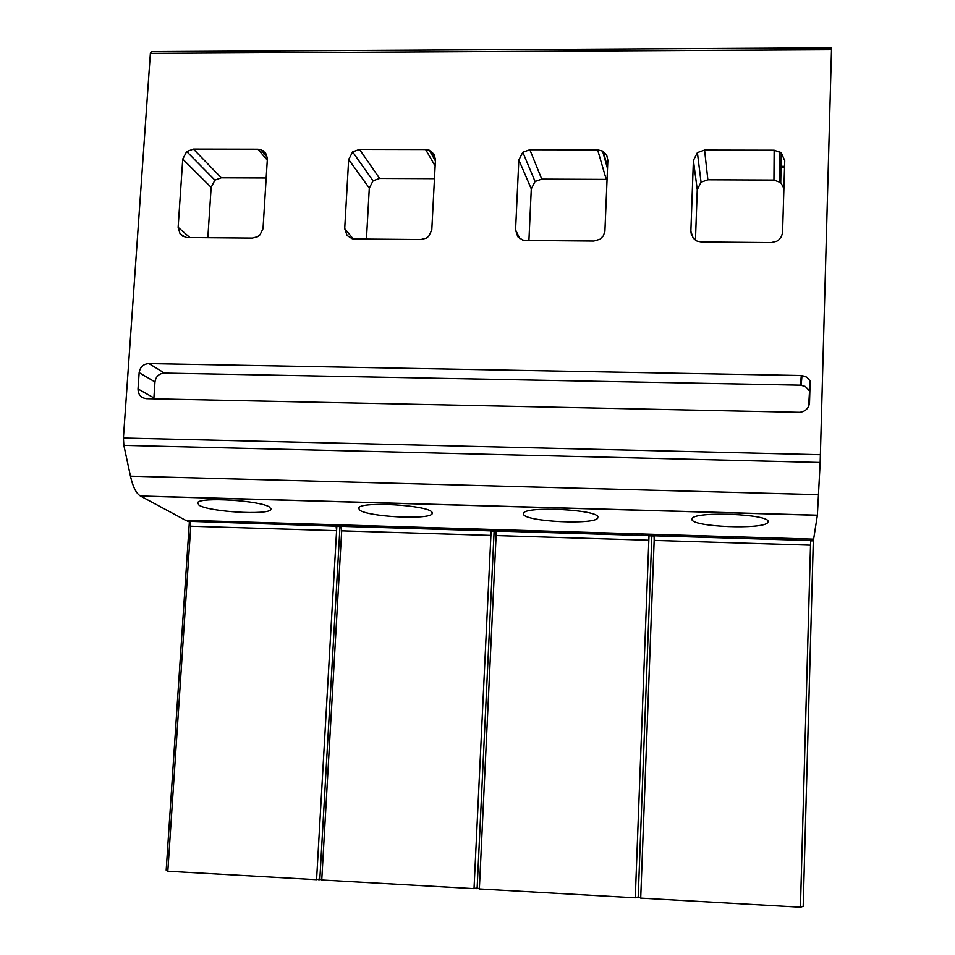 <?xml version="1.0" encoding="UTF-8"?>
<svg xmlns="http://www.w3.org/2000/svg" width="955" height="955" viewBox="0 0 955 955"><rect width="100%" height="100%" fill="white"/><g stroke="black" fill="none" stroke-linecap="round" stroke-linejoin="round"><path stroke-width="1.43" d="M813.314 540.781L811.523 540.864L813.362 540.781L813.505 539.157M813.624 539.157L817.373 515.187L820.166 462.459L831.554 47.798L151.332 51.558L150.377 53.361L123.41 437.999L123.864 445.364L130.465 476.175C132.841 486.764 136.147 493.365 140.373 495.979L185.485 520.236L813.624 539.157M187.287 520.296L187.395 521.263L190.164 521.931M341.317 526.635L336.84 526.372L336.59 530.694L336.1 526.193L187.395 521.263M336.1 526.193L341.066 525.907L341.675 530.849L321.751 879.985L474.026 888.639L477.154 887.816L479.35 888.95L635.278 897.819L638.215 896.972L640.71 898.13L800.433 907.202L803.191 906.343L813.302 541.199M495.908 531.255L491.109 531.04L490.906 535.409L490.548 530.419L495.764 530.574L496.111 535.564L479.35 888.95M654.139 535.994L649.006 535.815L648.839 540.232L648.755 535.194L654.091 535.361L654.163 540.399L640.71 898.13M800.433 907.202L810.52 545.174L810.735 540.088L813.457 540.172M190.069 521.776L190.749 526.229L167.817 871.235L316.571 879.686L319.853 878.887L321.751 879.985M336.84 526.372L335.969 525.751M491.109 531.04L490.548 530.419M649.006 535.815L648.755 535.194M811.523 540.864L810.688 540.709M477.596 888.448L476.079 888.699M320.307 879.615L318.719 879.758M189.376 521.908L166.182 870.16L167.817 871.235M190.26 522.122L189.341 522.313M316.571 879.686L336.59 530.694L190.749 526.229M339.98 526.874L319.853 878.887M474.026 888.639L490.906 535.409L341.675 530.849M494.105 531.541L477.154 887.816M635.278 897.819L648.839 540.232L496.111 535.564M651.835 536.316L638.215 896.972M691.921 519.484L692.244 518.386C696.04 511.009 770.124 514.124 768.095 521.693L767.736 522.552C763.272 529.798 692.256 526.993 691.921 519.484M523.579 514.614L523.591 512.99C526.897 506.078 595.98 509.516 597.89 516.762L597.711 518.147C593.843 524.916 527.673 521.824 523.579 514.614M359.343 509.863L358.746 507.75C361.575 501.315 426.479 505.004 431.839 511.964L432.138 513.838C428.819 520.105 366.72 516.798 359.343 509.863M199.046 505.219L197.59 502.664C199.977 496.707 261.407 500.575 269.811 507.272L270.85 509.588C268.045 515.39 209.336 511.904 199.046 505.219M820.166 462.459L123.864 445.364M820.441 454.711L123.41 437.999M697.401 152.609L693.402 160.476L690.859 231.349L693.199 238.177L697.114 241.138L701.352 241.973L771.282 242.582L776.857 241.185L778.874 239.777L781.381 236.625L782.551 232.829L784.747 160.726L781.286 152.824L774.147 150.198L704.575 150.066L697.401 152.609L701.054 182.202L707.87 179.791L773.944 180.065L780.724 182.584L783.912 188.386M607.571 167.041L603.166 151.415L606.712 155.188L607.858 160.249L604.897 231.42L603.321 235.861L599.955 239.251L593.819 241.042L525.668 240.457L522.683 240.039L517.765 236.721L515.569 229.976L518.84 159.998L522.815 152.239L529.846 149.732L597.639 149.851L602.569 151.069L607.511 168.534M603.166 151.415L602.569 151.069M347.178 235.754L344.707 228.627L348.671 159.545L352.634 151.893L359.51 149.398L425.608 149.529L429.261 150.198L435.396 160.87M346.784 235.288L352.156 238.726L354.436 238.977L420.869 239.55L426.193 238.189L428.711 236.279L431.779 230.048L435.456 159.795L434.036 154.161L429.261 150.198M183.085 236.482L180.077 233.891L178.131 227.326L182.739 159.103L186.691 151.535L193.423 149.087L257.874 149.207L260.751 149.625L267.281 157.229M180.077 233.891L185.676 237.377L187.502 237.544L252.275 238.093L257.48 236.756L259.963 234.87L263.019 228.722L267.388 158.602L265.657 153.182L260.751 149.625M148.932 363.592L802.021 375.53L806.82 377.189L810.138 380.95L809.53 402.544C808.849 408.191 805.626 411.45 799.86 412.321L146.593 398.689C140.994 397.984 138.141 394.749 138.021 388.971L139.155 372.653C140.11 366.995 143.369 363.962 148.932 363.592L164.499 373.095L800.481 385.163L801.293 375.506M784.58 166.337L781.035 166.325M695.455 240.242L697.257 189.675L701.054 182.202M528.915 240.493L531.29 188.875L535.063 181.498L541.748 179.122L607.07 179.421M366.445 239.084L369.299 188.099L373.059 180.805L379.613 178.454L434.465 178.681M207.832 237.711L211.151 187.347L214.899 180.137L221.321 177.809L266.206 177.988M810.138 380.95L808.634 406.329M800.481 385.163L805.256 386.429L809.088 390.476M153.839 398.832L154.961 381.928C155.88 376.401 159.067 373.465 164.499 373.095M490.631 530.861L341.198 526.348M648.791 535.636L495.848 531.016M810.7 540.53L654.127 535.803M810.52 545.174L654.163 540.399M817.361 515.294L140.564 496.087M130.465 476.175L818.698 494.678M831.554 49.696L150.377 53.361M781.011 167.161L784.556 167.173M697.257 189.675L693.402 160.476M690.859 231.349L691.444 235.097M704.575 150.066L707.87 179.791M773.944 180.065L774.147 150.198M779.352 181.581L779.829 151.773M531.29 188.875L518.84 159.998M515.569 229.976L519.914 238.726M535.063 181.498L522.815 152.239M529.846 149.732L541.748 179.122M606.222 179.385L597.639 149.851M369.299 188.099L348.671 159.545M344.707 228.627L353.207 238.905M373.059 180.805L352.634 151.893M359.51 149.398L379.613 178.454M435.134 165.943L425.608 149.529M435.456 158.888L430.968 151.069M211.151 187.347L182.739 159.103M178.131 227.326L189.878 237.556M214.899 180.137L186.691 151.535M193.423 149.087L221.321 177.809M267.316 160.154L257.874 149.207M266.564 154.77L263.103 150.723M809.339 404.144L809.53 402.544M138.021 388.971L153.862 397.877M154.961 381.928L139.155 372.653M140.373 495.979L817.373 515.187M780.724 182.584L781.286 152.824M801.161 385.187L801.997 375.53M767.784 520.869L767.736 522.552M597.77 516.583L597.711 518.147M432.221 512.405L432.149 513.826M270.934 508.311L270.85 509.588"/></g></svg>
